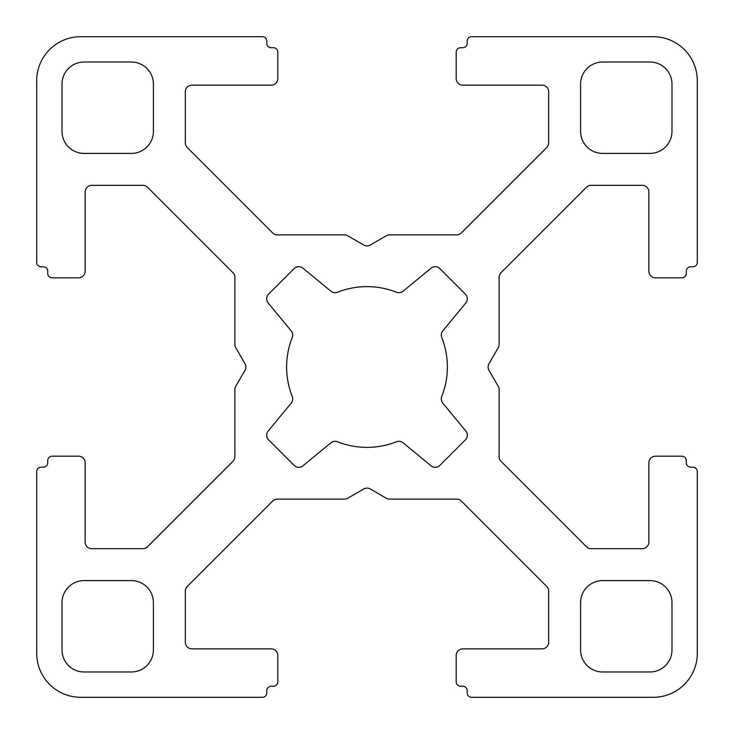 <?xml version="1.0" encoding="UTF-8"?>
<svg xmlns="http://www.w3.org/2000/svg" width="734" height="734" viewBox="0 0 734 734"><rect width="100%" height="100%" fill="white"/><g stroke="black" fill="none" stroke-linecap="round" stroke-linejoin="round"><path stroke-width="0.55" stroke-dasharray="3.67 2.75" d="M291.187 330.869A6.606 6.606 0 0 1 292.233 337.502A80.373 80.373 0 0 0 292.233 396.498A6.606 6.606 0 0 1 291.187 403.131L268.194 431.023A6.606 6.606 0 0 0 268.616 439.895L294.105 465.384A6.606 6.606 0 0 0 302.977 465.806L330.869 442.813A6.606 6.606 0 0 1 337.502 441.767A80.373 80.373 0 0 0 396.498 441.767A6.606 6.606 0 0 1 403.131 442.813L431.023 465.806A6.606 6.606 0 0 0 439.895 465.384L465.384 439.895A6.606 6.606 0 0 0 465.806 431.023L442.813 403.131A6.606 6.606 0 0 1 441.767 396.498A80.373 80.373 0 0 0 441.767 337.502A6.606 6.606 0 0 1 442.813 330.869L465.806 302.977A6.606 6.606 0 0 0 465.384 294.105L439.895 268.616A6.606 6.606 0 0 0 431.023 268.194L403.131 291.187A6.606 6.606 0 0 1 396.498 292.233A80.373 80.373 0 0 0 337.502 292.233A6.606 6.606 0 0 1 330.869 291.187L302.977 268.194A6.606 6.606 0 0 0 294.105 268.616L268.616 294.105A6.606 6.606 0 0 0 268.194 302.977L291.187 330.869M671.977 602.614A22.02 22.02 0 0 0 649.957 580.594L602.614 580.594A22.02 22.02 0 0 0 580.594 602.614L580.594 649.957A22.02 22.02 0 0 0 602.614 671.977L649.957 671.977A22.02 22.02 0 0 0 671.977 649.957L671.977 602.614M671.977 131.386L671.977 84.043A22.02 22.02 0 0 0 649.957 62.023L602.614 62.023A22.02 22.02 0 0 0 580.594 84.043L580.594 131.386A22.02 22.02 0 0 0 602.614 153.406L649.957 153.406A22.02 22.02 0 0 0 671.977 131.386M153.406 649.957L153.406 602.614A22.02 22.02 0 0 0 131.386 580.594L84.043 580.594A22.02 22.02 0 0 0 62.023 602.614L62.023 649.957A22.02 22.02 0 0 0 84.043 671.977L131.386 671.977A22.02 22.02 0 0 0 153.406 649.957M131.386 153.406A22.02 22.02 0 0 0 153.406 131.386L153.406 84.043A22.02 22.02 0 0 0 131.386 62.023L84.043 62.023A22.02 22.02 0 0 0 62.023 84.043L62.023 131.386A22.02 22.02 0 0 0 84.043 153.406L131.386 153.406M370.303 488.991A6.606 6.606 0 0 0 363.697 488.991L347.696 498.239A6.606 6.606 0 0 1 344.393 499.12L277.324 499.12A6.606 6.606 0 0 0 272.653 501.056L187.271 586.438A6.606 6.606 0 0 0 185.335 591.109L185.335 642.25A6.606 6.606 0 0 0 191.941 648.856L271.213 648.856A6.606 6.606 0 0 1 277.819 655.462L277.819 681.886A4.404 4.404 0 0 1 273.415 686.29L271.213 686.29A4.404 4.404 0 0 0 266.809 690.694L266.809 692.896A4.404 4.404 0 0 1 262.405 697.3L80.74 697.3A44.04 44.04 0 0 1 36.7 653.26L36.7 471.595A4.404 4.404 0 0 1 41.104 467.191L43.306 467.191A4.404 4.404 0 0 0 47.71 462.787L47.71 460.585A4.404 4.404 0 0 1 52.114 456.181L78.538 456.181A6.606 6.606 0 0 1 85.144 462.787L85.144 542.059A6.606 6.606 0 0 0 91.75 548.665L142.891 548.665A6.606 6.606 0 0 0 147.562 546.729L232.944 461.347A6.606 6.606 0 0 0 234.88 456.676L234.88 389.607A6.606 6.606 0 0 1 235.761 386.304L245.009 370.303A6.606 6.606 0 0 0 245.009 363.697L235.761 347.696A6.606 6.606 0 0 1 234.88 344.393L234.88 277.324A6.606 6.606 0 0 0 232.944 272.653L147.562 187.271A6.606 6.606 0 0 0 142.891 185.335L91.75 185.335A6.606 6.606 0 0 0 85.144 191.941L85.144 271.213A6.606 6.606 0 0 1 78.538 277.819L52.114 277.819A4.404 4.404 0 0 1 47.71 273.415L47.71 271.213A4.404 4.404 0 0 0 43.306 266.809L41.104 266.809A4.404 4.404 0 0 1 36.7 262.405L36.7 80.74A44.04 44.04 0 0 1 80.74 36.7L262.405 36.7A4.404 4.404 0 0 1 266.809 41.104L266.809 43.306A4.404 4.404 0 0 0 271.213 47.71L273.415 47.71A4.404 4.404 0 0 1 277.819 52.114L277.819 78.538A6.606 6.606 0 0 1 271.213 85.144L191.941 85.144A6.606 6.606 0 0 0 185.335 91.75L185.335 142.891A6.606 6.606 0 0 0 187.271 147.562L272.653 232.944A6.606 6.606 0 0 0 277.324 234.88L344.393 234.88A6.606 6.606 0 0 1 347.696 235.761L363.697 245.009A6.606 6.606 0 0 0 370.303 245.009L386.304 235.761A6.606 6.606 0 0 1 389.607 234.88L456.676 234.88A6.606 6.606 0 0 0 461.347 232.944L546.729 147.562A6.606 6.606 0 0 0 548.665 142.891L548.665 91.75A6.606 6.606 0 0 0 542.059 85.144L462.787 85.144A6.606 6.606 0 0 1 456.181 78.538L456.181 52.114A4.404 4.404 0 0 1 460.585 47.71L462.787 47.71A4.404 4.404 0 0 0 467.191 43.306L467.191 41.104A4.404 4.404 0 0 1 471.595 36.7L653.26 36.7A44.04 44.04 0 0 1 697.3 80.74L697.3 262.405A4.404 4.404 0 0 1 692.896 266.809L690.694 266.809A4.404 4.404 0 0 0 686.29 271.213L686.29 273.415A4.404 4.404 0 0 1 681.886 277.819L655.462 277.819A6.606 6.606 0 0 1 648.856 271.213L648.856 191.941A6.606 6.606 0 0 0 642.25 185.335L591.109 185.335A6.606 6.606 0 0 0 586.438 187.271L501.056 272.653A6.606 6.606 0 0 0 499.12 277.324L499.12 344.393A6.606 6.606 0 0 1 498.239 347.696L488.991 363.697A6.606 6.606 0 0 0 488.991 370.303L498.239 386.304A6.606 6.606 0 0 1 499.12 389.607L499.12 456.676A6.606 6.606 0 0 0 501.056 461.347L586.438 546.729A6.606 6.606 0 0 0 591.109 548.665L642.25 548.665A6.606 6.606 0 0 0 648.856 542.059L648.856 462.787A6.606 6.606 0 0 1 655.462 456.181L681.886 456.181A4.404 4.404 0 0 1 686.29 460.585L686.29 462.787A4.404 4.404 0 0 0 690.694 467.191L692.896 467.191A4.404 4.404 0 0 1 697.3 471.595L697.3 653.26A44.04 44.04 0 0 1 653.26 697.3L471.595 697.3A4.404 4.404 0 0 1 467.191 692.896L467.191 690.694A4.404 4.404 0 0 0 462.787 686.29L460.585 686.29A4.404 4.404 0 0 1 456.181 681.886L456.181 655.462A6.606 6.606 0 0 1 462.787 648.856L542.059 648.856A6.606 6.606 0 0 0 548.665 642.25L548.665 591.109A6.606 6.606 0 0 0 546.729 586.438L461.347 501.056A6.606 6.606 0 0 0 456.676 499.12L389.607 499.12A6.606 6.606 0 0 1 386.304 498.239L370.303 488.991"/><path stroke-width="1.1" d="M292.233 337.502A6.606 6.606 0 0 0 291.187 330.869L268.194 302.977A6.606 6.606 0 0 1 268.616 294.105L294.105 268.616A6.606 6.606 0 0 1 302.977 268.194L330.869 291.187A6.606 6.606 0 0 0 337.502 292.233A80.373 80.373 0 0 1 396.498 292.233A6.606 6.606 0 0 0 403.131 291.187L431.023 268.194A6.606 6.606 0 0 1 439.895 268.616L465.384 294.105A6.606 6.606 0 0 1 465.806 302.977L442.813 330.869A6.606 6.606 0 0 0 441.767 337.502A80.373 80.373 0 0 1 441.767 396.498A6.606 6.606 0 0 0 442.813 403.131L465.806 431.023A6.606 6.606 0 0 1 465.384 439.895L439.895 465.384A6.606 6.606 0 0 1 431.023 465.806L403.131 442.813A6.606 6.606 0 0 0 396.498 441.767A80.373 80.373 0 0 1 337.502 441.767A6.606 6.606 0 0 0 330.869 442.813L302.977 465.806A6.606 6.606 0 0 1 294.105 465.384L268.616 439.895A6.606 6.606 0 0 1 268.194 431.023L291.187 403.131A6.606 6.606 0 0 0 292.233 396.498A80.373 80.373 0 0 1 292.233 337.502M649.957 580.594A22.02 22.02 0 0 1 671.977 602.614L671.977 649.957A22.02 22.02 0 0 1 649.957 671.977L602.614 671.977A22.02 22.02 0 0 1 580.594 649.957L580.594 602.614A22.02 22.02 0 0 1 602.614 580.594L649.957 580.594M671.977 84.043L671.977 131.386A22.02 22.02 0 0 1 649.957 153.406L602.614 153.406A22.02 22.02 0 0 1 580.594 131.386L580.594 84.043A22.02 22.02 0 0 1 602.614 62.023L649.957 62.023A22.02 22.02 0 0 1 671.977 84.043M153.406 602.614L153.406 649.957A22.02 22.02 0 0 1 131.386 671.977L84.043 671.977A22.02 22.02 0 0 1 62.023 649.957L62.023 602.614A22.02 22.02 0 0 1 84.043 580.594L131.386 580.594A22.02 22.02 0 0 1 153.406 602.614M153.406 131.386A22.02 22.02 0 0 1 131.386 153.406L84.043 153.406A22.02 22.02 0 0 1 62.023 131.386L62.023 84.043A22.02 22.02 0 0 1 84.043 62.023L131.386 62.023A22.02 22.02 0 0 1 153.406 84.043L153.406 131.386M347.696 498.239L363.697 488.991A6.606 6.606 0 0 1 370.303 488.991L386.304 498.239A6.606 6.606 0 0 0 389.607 499.12L456.676 499.12A6.606 6.606 0 0 1 461.347 501.056L546.729 586.438A6.606 6.606 0 0 1 548.665 591.109L548.665 642.25A6.606 6.606 0 0 1 542.059 648.856L462.787 648.856A6.606 6.606 0 0 0 456.181 655.462L456.181 681.886A4.404 4.404 0 0 0 460.585 686.29L462.787 686.29A4.404 4.404 0 0 1 467.191 690.694L467.191 692.896A4.404 4.404 0 0 0 471.595 697.3L653.26 697.3A44.04 44.04 0 0 0 697.3 653.26L697.3 471.595A4.404 4.404 0 0 0 692.896 467.191L690.694 467.191A4.404 4.404 0 0 1 686.29 462.787L686.29 460.585A4.404 4.404 0 0 0 681.886 456.181L655.462 456.181A6.606 6.606 0 0 0 648.856 462.787L648.856 542.059A6.606 6.606 0 0 1 642.25 548.665L591.109 548.665A6.606 6.606 0 0 1 586.438 546.729L501.056 461.347A6.606 6.606 0 0 1 499.12 456.676L499.12 389.607A6.606 6.606 0 0 0 498.239 386.304L488.991 370.303A6.606 6.606 0 0 1 488.991 363.697L498.239 347.696A6.606 6.606 0 0 0 499.12 344.393L499.12 277.324A6.606 6.606 0 0 1 501.056 272.653L586.438 187.271A6.606 6.606 0 0 1 591.109 185.335L642.25 185.335A6.606 6.606 0 0 1 648.856 191.941L648.856 271.213A6.606 6.606 0 0 0 655.462 277.819L681.886 277.819A4.404 4.404 0 0 0 686.29 273.415L686.29 271.213A4.404 4.404 0 0 1 690.694 266.809L692.896 266.809A4.404 4.404 0 0 0 697.3 262.405L697.3 80.74A44.04 44.04 0 0 0 653.26 36.7L471.595 36.7A4.404 4.404 0 0 0 467.191 41.104L467.191 43.306A4.404 4.404 0 0 1 462.787 47.71L460.585 47.71A4.404 4.404 0 0 0 456.181 52.114L456.181 78.538A6.606 6.606 0 0 0 462.787 85.144L542.059 85.144A6.606 6.606 0 0 1 548.665 91.75L548.665 142.891A6.606 6.606 0 0 1 546.729 147.562L461.347 232.944A6.606 6.606 0 0 1 456.676 234.88L389.607 234.88A6.606 6.606 0 0 0 386.304 235.761L370.303 245.009A6.606 6.606 0 0 1 363.697 245.009L347.696 235.761A6.606 6.606 0 0 0 344.393 234.88L277.324 234.88A6.606 6.606 0 0 1 272.653 232.944L187.271 147.562A6.606 6.606 0 0 1 185.335 142.891L185.335 91.75A6.606 6.606 0 0 1 191.941 85.144L271.213 85.144A6.606 6.606 0 0 0 277.819 78.538L277.819 52.114A4.404 4.404 0 0 0 273.415 47.71L271.213 47.71A4.404 4.404 0 0 1 266.809 43.306L266.809 41.104A4.404 4.404 0 0 0 262.405 36.7L80.74 36.7A44.04 44.04 0 0 0 36.7 80.74L36.7 262.405A4.404 4.404 0 0 0 41.104 266.809L43.306 266.809A4.404 4.404 0 0 1 47.71 271.213L47.71 273.415A4.404 4.404 0 0 0 52.114 277.819L78.538 277.819A6.606 6.606 0 0 0 85.144 271.213L85.144 191.941A6.606 6.606 0 0 1 91.75 185.335L142.891 185.335A6.606 6.606 0 0 1 147.562 187.271L232.944 272.653A6.606 6.606 0 0 1 234.88 277.324L234.88 344.393A6.606 6.606 0 0 0 235.761 347.696L245.009 363.697A6.606 6.606 0 0 1 245.009 370.303L235.761 386.304A6.606 6.606 0 0 0 234.88 389.607L234.88 456.676A6.606 6.606 0 0 1 232.944 461.347L147.562 546.729A6.606 6.606 0 0 1 142.891 548.665L91.75 548.665A6.606 6.606 0 0 1 85.144 542.059L85.144 462.787A6.606 6.606 0 0 0 78.538 456.181L52.114 456.181A4.404 4.404 0 0 0 47.71 460.585L47.71 462.787A4.404 4.404 0 0 1 43.306 467.191L41.104 467.191A4.404 4.404 0 0 0 36.7 471.595L36.7 653.26A44.04 44.04 0 0 0 80.74 697.3L262.405 697.3A4.404 4.404 0 0 0 266.809 692.896L266.809 690.694A4.404 4.404 0 0 1 271.213 686.29L273.415 686.29A4.404 4.404 0 0 0 277.819 681.886L277.819 655.462A6.606 6.606 0 0 0 271.213 648.856L191.941 648.856A6.606 6.606 0 0 1 185.335 642.25L185.335 591.109A6.606 6.606 0 0 1 187.271 586.438L272.653 501.056A6.606 6.606 0 0 1 277.324 499.12L344.393 499.12A6.606 6.606 0 0 0 347.696 498.239"/></g></svg>
